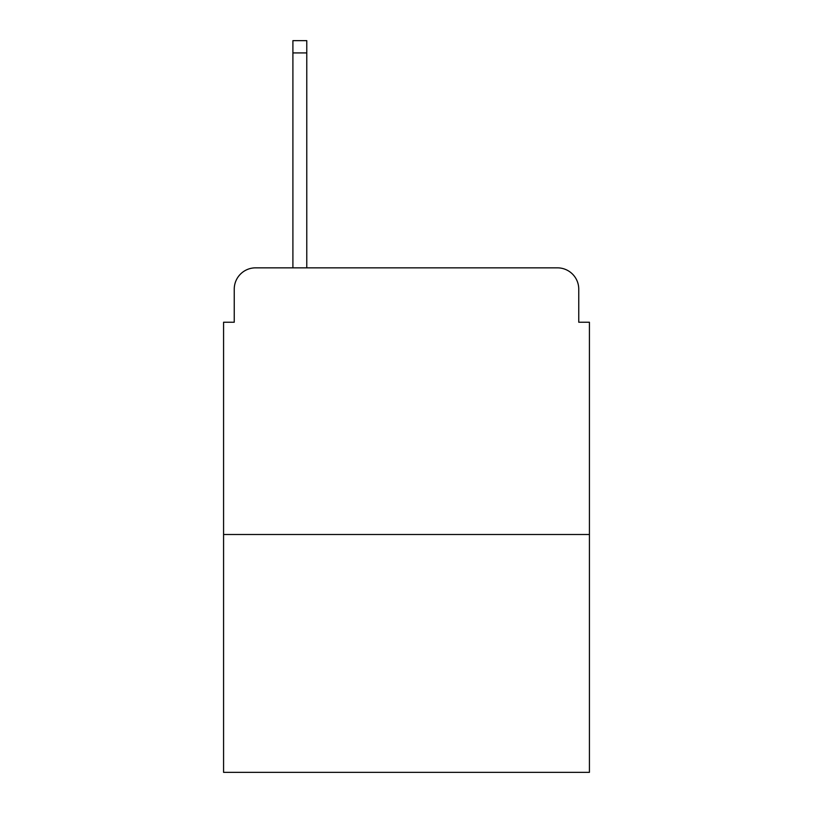 <?xml version="1.0" encoding="UTF-8"?>
<svg xmlns="http://www.w3.org/2000/svg" width="813" height="813" viewBox="0 0 813 813"><rect width="100%" height="100%" fill="white"/><g stroke="black" fill="none" stroke-linecap="round" stroke-linejoin="round"><path stroke-width="1.22" d="M234.246 289.174L234.246 322.233L234.246 289.174A21.331 21.331 0 0 1 255.577 267.843L292.904 267.843L292.904 40.65L306.775 40.65L306.775 267.843L323.3 267.843M589.425 534.497L223.575 534.497L223.575 772.35L589.425 772.35L589.425 322.233L578.754 322.233L578.754 289.174A21.331 21.331 0 0 0 557.423 267.843L255.577 267.843M223.575 534.497L223.575 322.233L234.246 322.233M489.7 267.843L557.423 267.843M578.754 322.233L578.754 289.174M292.904 52.916L306.775 52.916"/></g></svg>
